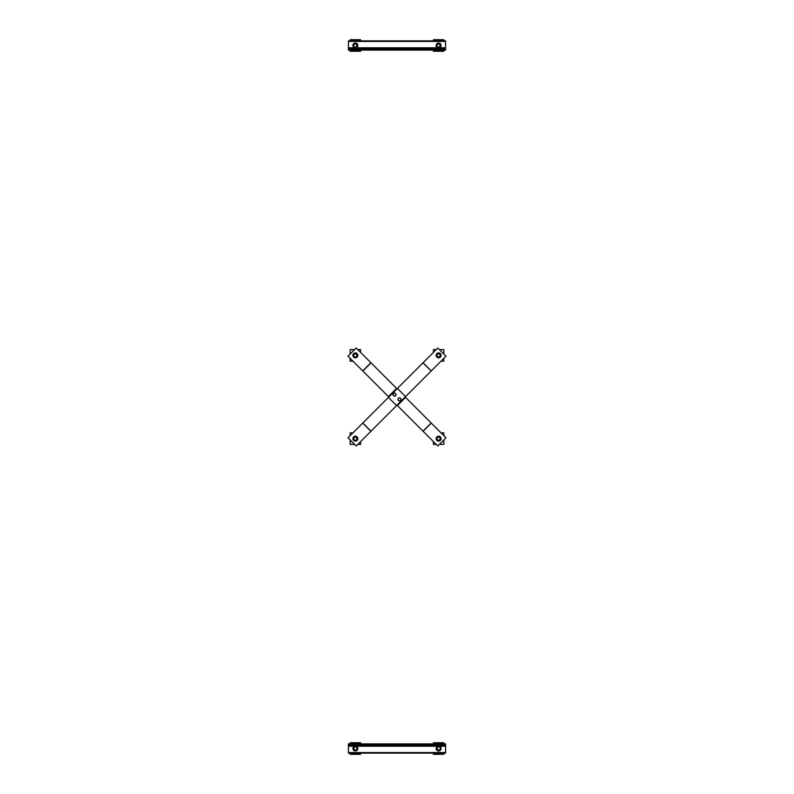 <?xml version="1.0" encoding="UTF-8"?>
<svg xmlns="http://www.w3.org/2000/svg" width="794" height="794" viewBox="0 0 794 794"><rect width="100%" height="100%" fill="white"/><g stroke="black" fill="none" stroke-linecap="round" stroke-linejoin="round"><path stroke-width="1.19" d="M431.271 370.907L445.99 356.188L437.812 348.01L348.01 437.812L356.188 445.99L431.271 370.907L423.093 362.729M397 405.178L437.812 445.99L445.99 437.812L405.178 397M397 388.822L356.188 348.01L348.01 356.188L388.822 397M398.26 398.26L399.074 398.042A1.459 1.459 0 0 0 398.042 399.074L398.26 398.26M399.888 397.824L400.484 398.419A1.459 1.459 0 0 0 399.074 398.042L399.888 397.824M401.079 399.015L400.861 399.829A1.459 1.459 0 0 0 400.484 398.419L401.079 399.015M400.861 399.829L399.829 400.861A1.459 1.459 0 0 0 400.861 399.829M399.829 400.861L398.419 400.484A1.459 1.459 0 0 0 399.829 400.861M398.419 400.484L398.042 399.074A1.459 1.459 0 0 0 398.419 400.484M395.74 395.74L394.926 395.958A1.459 1.459 0 0 0 395.958 394.926L395.74 395.74M394.112 396.176L393.516 395.581A1.459 1.459 0 0 0 394.926 395.958L394.112 396.176M392.921 394.985L393.139 394.171A1.459 1.459 0 0 0 393.516 395.581L392.921 394.985M393.139 394.171L394.171 393.139A1.459 1.459 0 0 0 393.139 394.171M394.171 393.139L395.581 393.516A1.459 1.459 0 0 0 394.171 393.139M395.581 393.516L395.958 394.926A1.459 1.459 0 0 0 395.581 393.516M441.017 361.151L443.826 361.151L443.826 358.342M443.826 354.035L443.826 349.588L439.39 349.588M436.234 349.588L433.425 349.588L433.425 352.397M440.511 355.732A1.925 1.925 0 0 1 438.625 357.29A1.925 1.925 0 0 1 436.71 355.315A1.925 1.925 0 0 1 438.745 353.459A1.925 1.925 0 0 1 440.541 355.543L440.263 355.732M438.625 357.826A2.451 2.451 0 0 1 436.502 354.144A2.451 2.451 0 0 1 440.749 354.144A2.451 2.451 0 0 1 438.625 357.826M438.625 357.27L437.812 356.794A1.638 1.638 0 0 0 439.449 356.794L438.625 357.27M436.988 356.317L436.988 355.375A1.638 1.638 0 0 0 437.812 356.794L436.988 356.317M436.988 354.432L437.812 353.955A1.638 1.638 0 0 0 436.988 355.375L436.988 354.432M437.812 353.955L439.449 353.955A1.638 1.638 0 0 0 437.812 353.955M439.449 353.955L440.263 355.375A1.638 1.638 0 0 0 439.449 353.955M440.263 355.375L439.449 356.794A1.638 1.638 0 0 0 440.263 355.375M360.575 352.397L360.575 349.588L357.766 349.588M354.61 349.588L350.164 349.588L350.164 354.035M350.164 358.342L350.164 361.151L352.983 361.151M357.26 355.732A1.925 1.925 0 0 1 355.375 357.29A1.925 1.925 0 0 1 353.449 355.315A1.925 1.925 0 0 1 355.484 353.459A1.925 1.925 0 0 1 357.29 355.543L357.012 355.732M355.375 357.826A2.451 2.451 0 0 1 353.241 354.144A2.451 2.451 0 0 1 357.498 354.144A2.451 2.451 0 0 1 355.375 357.826M355.375 357.27L354.551 356.794A1.638 1.638 0 0 0 356.188 356.794L355.375 357.27M353.737 356.317L353.737 355.375A1.638 1.638 0 0 0 354.551 356.794L353.737 356.317M353.737 354.432L354.551 353.955A1.638 1.638 0 0 0 353.737 355.375L353.737 354.432M354.551 353.955L356.188 353.955A1.638 1.638 0 0 0 354.551 353.955M356.188 353.955L357.012 355.375A1.638 1.638 0 0 0 356.188 353.955M357.012 355.375L356.188 356.794A1.638 1.638 0 0 0 357.012 355.375M439.39 444.412L443.826 444.412L443.826 439.965M443.826 435.658L443.826 432.849L441.027 432.849M433.425 441.603L433.425 444.412L436.234 444.412M440.511 438.983A1.925 1.925 0 0 1 438.625 440.551A1.925 1.925 0 0 1 436.71 438.576A1.925 1.925 0 0 1 438.745 436.71A1.925 1.925 0 0 1 440.541 438.804L440.263 438.983M438.625 441.087A2.451 2.451 0 0 1 436.502 437.405A2.451 2.451 0 0 1 440.749 437.405A2.451 2.451 0 0 1 438.625 441.087M438.625 440.521L437.812 440.045A1.638 1.638 0 0 0 439.449 440.045L438.625 440.521M436.988 439.578L436.988 438.625A1.638 1.638 0 0 0 437.812 440.045L436.988 439.578M436.988 437.683L437.812 437.206A1.638 1.638 0 0 0 436.988 438.625L436.988 437.683M437.812 437.206L439.449 437.206A1.638 1.638 0 0 0 437.812 437.206M439.449 437.206L440.263 438.625A1.638 1.638 0 0 0 439.449 437.206M440.263 438.625L439.449 440.045A1.638 1.638 0 0 0 440.263 438.625M357.766 444.412L360.575 444.412L360.575 441.603M352.973 432.849L350.164 432.849L350.164 435.658M350.164 439.965L350.164 444.412L354.61 444.412M357.26 438.983A1.925 1.925 0 0 1 355.375 440.551A1.925 1.925 0 0 1 353.449 438.576A1.925 1.925 0 0 1 355.484 436.71A1.925 1.925 0 0 1 357.29 438.804L357.012 438.983M355.375 441.087A2.451 2.451 0 0 1 353.241 437.405A2.451 2.451 0 0 1 357.498 437.405A2.451 2.451 0 0 1 355.375 441.087M355.375 440.521L354.551 440.045A1.638 1.638 0 0 0 356.188 440.045L355.375 440.521M353.737 439.578L353.737 438.625A1.638 1.638 0 0 0 354.551 440.045L353.737 439.578M353.737 437.683L354.551 437.206A1.638 1.638 0 0 0 353.737 438.625L353.737 437.683M354.551 437.206L356.188 437.206A1.638 1.638 0 0 0 354.551 437.206M356.188 437.206L357.012 438.625A1.638 1.638 0 0 0 356.188 437.206M357.012 438.625L356.188 440.045A1.638 1.638 0 0 0 357.012 438.625M348.437 49.526L348.437 50.111L445.563 50.111L445.563 48.95L348.437 48.95L348.437 49.526L445.563 49.526M445.563 48.95L445.563 40.861L348.437 40.861L348.437 48.95M350.174 50.111L350.174 51.263L360.575 51.263L360.575 50.111M360.575 40.861L360.575 39.7L350.174 39.7L350.174 40.861M357.26 45.834A1.925 1.925 0 0 1 355.375 47.402A1.925 1.925 0 0 1 353.449 45.427A1.925 1.925 0 0 1 355.484 43.561A1.925 1.925 0 0 1 357.29 45.655L357.012 45.834M355.375 47.938A2.451 2.451 0 0 1 353.251 44.256A2.451 2.451 0 0 1 357.498 44.256A2.451 2.451 0 0 1 355.375 47.938M355.375 47.372L354.551 46.906A1.638 1.638 0 0 0 356.188 46.906L355.375 47.372M353.737 46.429L353.737 45.486A1.638 1.638 0 0 0 354.551 46.906L353.737 46.429M353.737 44.533L354.551 44.067A1.638 1.638 0 0 0 353.737 45.486L353.737 44.533M354.551 44.067L356.188 44.067A1.638 1.638 0 0 0 354.551 44.067M356.188 44.067L357.012 45.486A1.638 1.638 0 0 0 356.188 44.067M357.012 45.486L356.188 46.906A1.638 1.638 0 0 0 357.012 45.486M433.425 50.111L433.425 51.263L443.826 51.263L443.826 50.111M443.826 40.861L443.826 39.7L433.425 39.7L433.425 40.861M440.511 45.834A1.925 1.925 0 0 1 438.625 47.402A1.925 1.925 0 0 1 436.71 45.427A1.925 1.925 0 0 1 438.745 43.561A1.925 1.925 0 0 1 440.541 45.655L440.263 45.834M438.625 47.938A2.451 2.451 0 0 1 436.502 44.256A2.451 2.451 0 0 1 440.749 44.256A2.451 2.451 0 0 1 438.625 47.938M438.625 47.372L437.812 46.906A1.638 1.638 0 0 0 439.449 46.906L438.625 47.372M436.988 46.429L436.988 45.486A1.638 1.638 0 0 0 437.812 46.906L436.988 46.429M436.988 44.533L437.812 44.067A1.638 1.638 0 0 0 436.988 45.486L436.988 44.533M437.812 44.067L439.449 44.067A1.638 1.638 0 0 0 437.812 44.067M439.449 44.067L440.263 45.486A1.638 1.638 0 0 0 439.449 44.067M440.263 45.486L439.449 46.906A1.638 1.638 0 0 0 440.263 45.486M445.563 744.474L445.563 743.889L348.437 743.889L348.437 745.05L445.563 745.05L445.563 744.474L348.437 744.474M348.437 745.05L348.437 753.139L445.563 753.139L445.563 745.05M443.826 743.889L443.826 742.737L433.425 742.737L433.425 743.889M433.425 753.139L433.425 754.3L443.826 754.3L443.826 753.139M436.74 748.166A1.925 1.925 0 0 1 438.625 746.598A1.925 1.925 0 0 1 440.551 748.573A1.925 1.925 0 0 1 438.516 750.439A1.925 1.925 0 0 1 436.71 748.345L436.988 748.166M438.625 746.062A2.451 2.451 0 0 1 440.749 749.744A2.451 2.451 0 0 1 436.502 749.744A2.451 2.451 0 0 1 438.625 746.062M438.625 746.628L439.449 747.094A1.638 1.638 0 0 0 437.812 747.094L438.625 746.628M440.263 747.571L440.263 748.514A1.638 1.638 0 0 0 439.449 747.094L440.263 747.571M440.263 749.467L439.449 749.933A1.638 1.638 0 0 0 440.263 748.514L440.263 749.467M439.449 749.933L437.812 749.933A1.638 1.638 0 0 0 439.449 749.933M437.812 749.933L436.988 748.514A1.638 1.638 0 0 0 437.812 749.933M436.988 748.514L437.812 747.094A1.638 1.638 0 0 0 436.988 748.514M360.575 743.889L360.575 742.737L350.174 742.737L350.174 743.889M350.174 753.139L350.174 754.3L360.575 754.3L360.575 753.139M353.489 748.166A1.925 1.925 0 0 1 355.375 746.598A1.925 1.925 0 0 1 357.29 748.573A1.925 1.925 0 0 1 355.255 750.439A1.925 1.925 0 0 1 353.459 748.345L353.737 748.166M355.375 746.062A2.451 2.451 0 0 1 357.498 749.744A2.451 2.451 0 0 1 353.251 749.744A2.451 2.451 0 0 1 355.375 746.062M355.375 746.628L356.188 747.094A1.638 1.638 0 0 0 354.551 747.094L355.375 746.628M357.012 747.571L357.012 748.514A1.638 1.638 0 0 0 356.188 747.094L357.012 747.571M357.012 749.467L356.188 749.933A1.638 1.638 0 0 0 357.012 748.514L357.012 749.467M356.188 749.933L354.551 749.933A1.638 1.638 0 0 0 356.188 749.933M354.551 749.933L353.737 748.514A1.638 1.638 0 0 0 354.551 749.933M353.737 748.514L354.551 747.094A1.638 1.638 0 0 0 353.737 748.514M423.013 362.808L431.192 370.987M397.407 388.415L405.585 396.593M388.415 397.407L396.593 405.585M362.808 423.013L370.987 431.192M362.729 423.093L370.907 431.271M431.162 422.984L422.984 431.162M431.271 423.093L423.093 431.271M405.585 397.407L397.407 405.585M396.593 388.415L388.415 396.593M371.016 362.838L362.838 371.016M370.907 362.729L362.729 370.907M445.563 47.799L439.449 47.799M437.802 47.799L356.198 47.799M354.551 47.799L348.437 47.799M445.563 41.437L348.437 41.437M348.437 746.201L354.551 746.201M356.198 746.201L437.802 746.201M439.449 746.201L445.563 746.201M348.437 752.563L445.563 752.563"/></g></svg>
